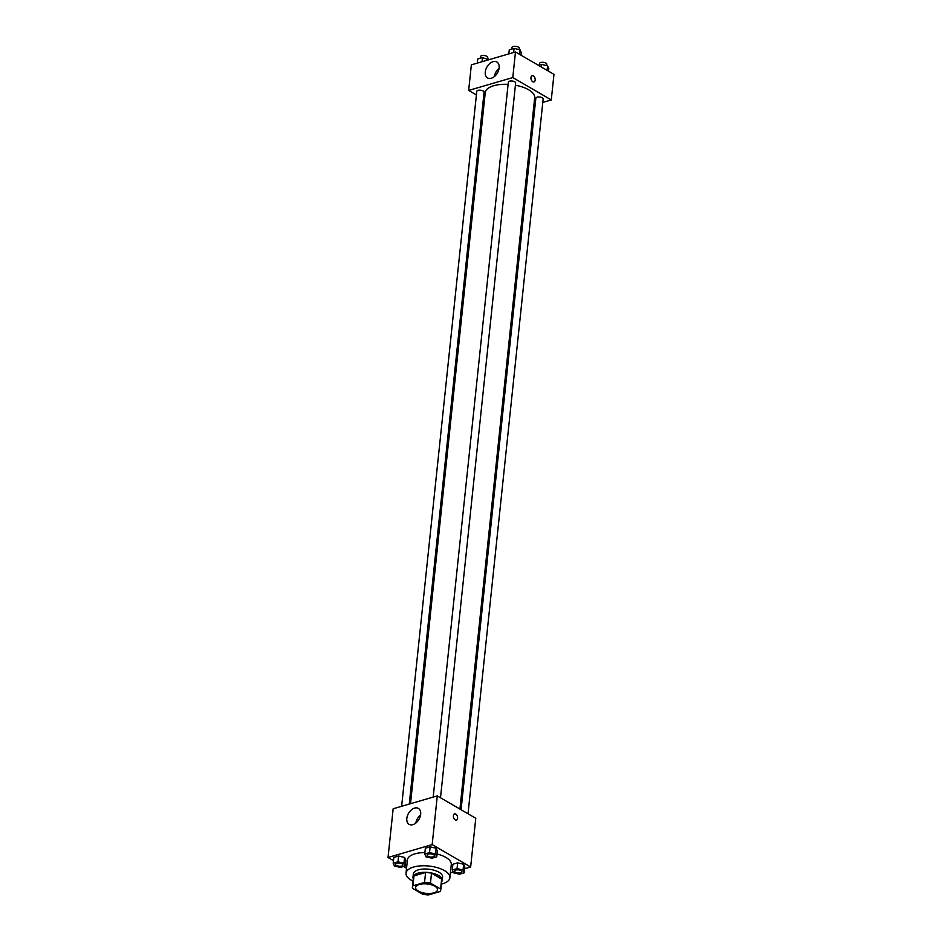 <?xml version="1.0" encoding="UTF-8"?>
<svg xmlns="http://www.w3.org/2000/svg" width="942" height="942" viewBox="0 0 942 942"><rect width="100%" height="100%" fill="white"/><g stroke="black" fill="none" stroke-linecap="round" stroke-linejoin="round"><path stroke-width="1.41" d="M434.839 886.245A11.033 4.734 6 0 1 437.535 889.813A11.033 4.734 6 0 1 426.078 893.357A11.033 4.734 6 0 1 415.599 887.505A11.033 4.734 6 0 1 422.946 883.867A11.033 4.734 6 0 1 434.839 886.245M424.559 882.418L412.949 885.81A14.236 6.099 6 0 0 412.408 887.176A14.236 6.099 6 0 0 412.537 888.33L422.664 894.217A14.236 6.099 6 0 0 428.575 894.9L440.185 891.509A14.236 6.099 6 0 0 440.726 890.143A14.236 6.099 6 0 0 440.597 888.989L430.47 883.101A14.236 6.099 6 0 0 424.559 882.418L425.596 872.516L413.985 875.895L412.949 885.81M440.597 888.989L441.633 879.086L431.507 873.187L430.47 883.101M441.633 879.086A14.236 6.099 6 0 1 441.763 880.24L440.726 890.143M412.408 887.176L413.456 877.261A14.236 6.099 6 0 1 413.985 875.895M425.596 872.516A14.236 6.099 6 0 1 431.507 873.187M441.598 881.818A14.707 6.3 -174 0 0 442.234 880.287A14.707 6.3 -174 0 0 428.269 872.48A14.707 6.3 -174 0 0 412.985 877.214A14.707 6.3 -174 0 0 413.291 878.839M412.985 877.214L413.338 873.917A14.707 6.3 6 0 1 423.123 869.054A14.707 6.3 6 0 1 438.984 872.233A14.707 6.3 6 0 1 442.575 876.99L442.234 880.287M413.043 881.147A22.055 9.455 6 0 1 406.026 873.14A22.055 9.455 6 0 1 420.709 865.863A22.055 9.455 6 0 1 444.506 870.62A22.055 9.455 6 0 1 449.887 877.756A22.055 9.455 6 0 1 441.351 884.126M437.041 854.005A22.055 9.455 6 0 1 445.896 857.408A22.055 9.455 6 0 1 451.277 864.544L449.887 877.756M406.026 873.14L407.415 859.928A22.055 9.455 6 0 1 424.913 852.557M450.406 872.904L453.184 872.092M464.7 868.736L470.647 866.993L432.166 844.609L388.033 857.479L393.473 860.647M403.541 866.499L406.532 868.241M464.265 872.822L464.877 867.04L463.652 864.25L457.659 862.848L452.878 864.238L452.278 870.019L453.491 872.81L459.496 874.211L464.265 872.822L463.052 870.019L457.047 868.618L452.278 870.019M405.201 866.016L405.802 860.234L404.589 857.444L398.596 856.043L393.815 857.432L393.203 863.213L394.427 866.016L400.421 867.417L405.201 866.016L403.977 863.225L397.983 861.824L393.203 863.213M436.747 856.82L437.359 851.038L436.134 848.236L430.141 846.834L425.36 848.236L424.76 854.017L425.972 856.808L431.978 858.209L436.747 856.82L435.534 854.017L429.528 852.616L424.76 854.017M470.647 866.993L475.769 818.28L437.288 795.896L393.155 808.766L388.033 857.479M412.879 824.65A9.22 6.029 120.2 0 1 409.111 824.332A9.22 6.029 120.2 0 1 408.534 813.335A9.22 6.029 120.2 0 1 418.378 808.401A9.22 6.029 120.2 0 1 420.097 816.902A9.22 6.029 120.2 0 1 412.879 824.65M437.288 795.896L432.166 844.609M420.591 814.889A9.22 6.029 -59.8 0 0 415.846 823.049M456.387 820.082A3.215 2.002 73.7 0 0 457.588 818.221A3.215 2.002 -106.3 0 1 456.387 820.082A3.215 2.002 -106.3 0 1 453.561 817.562A3.215 2.002 -106.3 0 1 454.586 813.912A3.215 2.002 -106.3 0 1 456.752 815.03A3.215 2.002 -106.3 0 1 457.588 818.221A3.215 2.002 73.7 0 0 456.752 815.03A3.215 2.002 73.7 0 0 454.586 813.912M515.404 85.216A24.845 10.656 6 0 1 528.603 89.749A24.845 10.656 6 0 1 534.679 97.78L459.92 809.06M410.512 803.703L485.248 92.587A24.845 10.656 6 0 1 508.103 84.356M440.503 797.768L515.639 82.967A3.674 1.578 -174 0 0 512.142 81.012A3.674 1.578 -174 0 0 508.327 82.201L433.19 797.085M461.062 809.72L535.845 98.204A3.674 1.578 6 0 1 538.294 96.991A3.674 1.578 6 0 1 542.262 97.78A3.674 1.578 6 0 1 543.157 98.969L468.021 813.77M401.633 806.293L476.77 91.398A3.674 1.578 6 0 1 479.219 90.185A3.674 1.578 6 0 1 483.187 90.985A3.674 1.578 6 0 1 484.082 92.175L409.264 804.068M551.27 99.946L512.789 77.562L468.657 90.432L471.353 64.833L515.474 51.963L553.967 74.347L551.27 99.946L542.792 102.419M535.162 104.644L533.914 105.009M468.657 90.432L476.405 94.93M483.376 98.992L484.506 99.652M499.119 67.942A9.22 6.029 120.2 0 1 494.644 76.349A9.22 6.029 120.2 0 1 487.567 77.927A9.22 6.029 120.2 0 1 486.99 66.929A9.22 6.029 120.2 0 1 496.834 61.984A9.22 6.029 120.2 0 1 499.119 67.942M515.474 51.963L512.789 77.562M533.973 81.93A3.215 2.002 73.7 0 0 535.174 79.187A3.215 2.002 73.7 0 0 533.372 75.949A3.215 2.002 -106.3 0 1 535.174 79.187A3.215 2.002 -106.3 0 1 533.973 81.93A3.215 2.002 -106.3 0 1 531.147 79.411A3.215 2.002 -106.3 0 1 532.171 75.76A3.215 2.002 -106.3 0 1 533.372 75.949A3.215 2.002 73.7 0 0 532.171 75.76M499.048 68.483A9.22 6.029 -59.8 0 0 494.303 76.643M521.008 55.178L521.279 52.611L520.055 49.808L514.061 48.407L509.281 49.808L508.857 53.894M520.055 49.808L519.584 54.353M514.061 48.407L513.625 52.505M511.812 49.066L511.965 47.524A3.674 1.578 6 0 1 514.414 46.311A3.674 1.578 6 0 1 518.383 47.1A3.674 1.578 6 0 1 519.278 48.289L519.148 49.596M488.816 59.735L482.504 57.615L477.735 59.005L477.3 63.102M488.509 59.016L488.415 59.852M482.504 57.615L482.08 61.701M480.255 58.274L480.42 56.72A3.674 1.578 6 0 1 482.869 55.507A3.674 1.578 6 0 1 486.837 56.308A3.674 1.578 6 0 1 487.732 57.497L487.591 58.804M548.527 71.18L548.797 68.613L547.573 65.822L541.579 64.421L538.459 65.328M547.573 65.822L547.102 70.356M541.579 64.421L541.309 66.988M539.33 65.069L539.483 63.526A3.674 1.578 6 0 1 541.933 62.313A3.674 1.578 6 0 1 545.901 63.102A3.674 1.578 6 0 1 546.796 64.291L546.666 65.61M427.103 855.03L427.091 855.053A3.674 1.578 6 0 1 429.54 853.841A3.674 1.578 6 0 1 433.508 854.629A3.674 1.578 6 0 1 434.415 855.795A3.674 1.578 6 0 1 434.403 855.807A3.674 1.578 6 0 1 430.588 857.008A3.674 1.578 6 0 1 427.091 855.053A3.674 1.578 6 0 1 427.103 855.03A3.674 1.578 6 0 1 429.552 853.817A3.674 1.578 6 0 1 433.508 854.606A3.674 1.578 6 0 1 434.403 855.819L434.415 855.795M437.359 851.038L436.134 848.236L435.534 854.017M436.134 848.236L430.141 846.834L429.528 852.616M430.141 846.834L425.36 848.236M395.546 864.261L395.546 864.238A3.674 1.578 6 0 1 395.546 864.238A3.674 1.578 6 0 1 397.995 863.025A3.674 1.578 6 0 1 401.963 863.814A3.674 1.578 6 0 1 402.858 865.003A3.674 1.578 6 0 1 402.858 865.015L402.858 865.027A3.674 1.578 6 0 1 399.031 866.216A3.674 1.578 6 0 1 395.546 864.261A3.674 1.578 6 0 1 397.995 863.049A3.674 1.578 6 0 1 401.963 863.838A3.674 1.578 6 0 1 402.858 865.027M405.802 860.234L404.589 857.444L403.977 863.225M404.589 857.444L398.596 856.043L397.983 861.824M398.596 856.043L393.815 857.432M454.621 871.032L454.609 871.056A3.674 1.578 6 0 1 457.058 869.843A3.674 1.578 6 0 1 461.027 870.644A3.674 1.578 6 0 1 461.921 871.797A3.674 1.578 6 0 1 461.921 871.821A3.674 1.578 6 0 1 458.106 873.01A3.674 1.578 6 0 1 454.609 871.056A3.674 1.578 6 0 1 454.621 871.032A3.674 1.578 6 0 1 457.07 869.819A3.674 1.578 6 0 1 461.027 870.62A3.674 1.578 6 0 1 461.921 871.833L461.921 871.833M464.877 867.04L463.652 864.25L463.052 870.019M463.652 864.25L457.659 862.848L457.047 868.618M457.659 862.848L452.878 864.238"/></g></svg>
